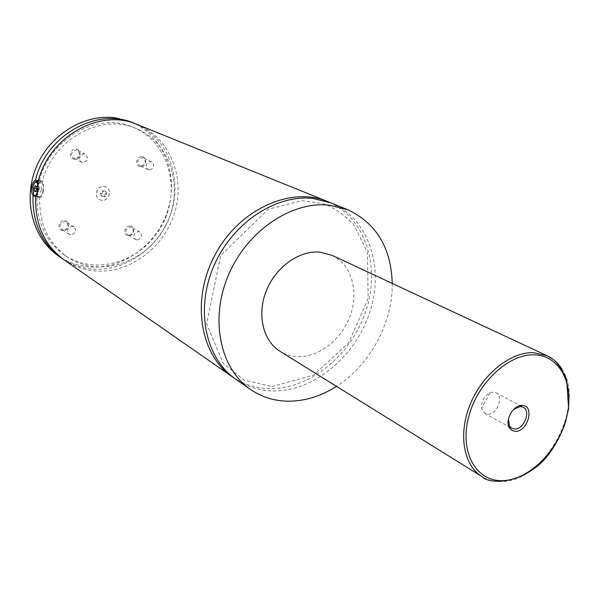 <?xml version="1.0" encoding="UTF-8"?>
<svg xmlns="http://www.w3.org/2000/svg" width="599" height="599" viewBox="0 0 599 599"><rect width="100%" height="100%" fill="white"/><g stroke="black" fill="none" stroke-linecap="round" stroke-linejoin="round"><path stroke-width="0.45" stroke-dasharray="3 2.25" d="M331.09 202.971C368.378 218.148 384.311 266.495 370.145 311.038C356.27 355.671 314.647 391.125 273.84 390.967C259.816 390.855 247.117 386.924 235.729 379.16M329.233 202.252C365.547 218.343 380.5 266.39 366.109 310.267C351.995 354.241 310.821 388.893 270.478 388.691C257.203 388.579 245.081 385.015 234.112 377.999M104.046 186.386L106.203 187.038C112.485 189.95 108.629 201.316 101.71 200.306L99.404 199.594C93.234 196.599 97.18 185.331 104.046 186.386M101.793 200.351L99.486 199.639C93.309 196.644 97.263 185.368 104.129 186.431L106.285 187.083C112.567 189.995 108.711 201.361 101.793 200.351M37.902 182.747L38.456 190.37L36.337 195.693M33.918 195.177L33.17 187.202L35.049 182.118M42.948 190.804C43.495 185.42 42.769 182.425 40.762 181.804C39.324 182.148 38.276 184.088 37.632 187.637C37.086 193.02 37.827 196.015 39.848 196.614C41.271 196.262 42.304 194.331 42.948 190.804M35.977 196.277L38.718 197.565L39.729 196.974L35.723 196.599M43.338 191.036C42.596 195.057 41.413 197.266 39.789 197.67C37.475 196.989 36.629 193.567 37.258 187.412C37.992 183.361 39.19 181.138 40.829 180.748C43.128 181.452 43.959 184.881 43.338 191.036M37.872 182.852L41.885 183.249L39.766 180.643L38.463 180.584M513.575 409.506L510.236 413.834L508.439 419.001M493.202 392.158L489.862 392.892C483.932 396.298 481.169 401.405 481.559 408.226L484.891 413.422L487.908 414.164C497.11 414.65 504.066 396.441 496.032 392.839L493.202 392.158M64.595 220.582C70.787 220.859 69.072 231.341 62.97 230.615C56.755 230.375 58.455 219.826 64.595 220.582M63.389 230.031L61.675 229.462C58.882 225.531 59.915 222.895 64.767 221.54L66.429 222.094C69.274 226.003 68.256 228.646 63.389 230.031M70.892 234.86L69.155 234.284C66.347 230.316 67.388 227.642 72.292 226.265L73.977 226.819C76.837 230.765 75.811 233.445 70.892 234.86M142.098 156.743C147.96 157.193 146.149 167.585 140.376 166.694C134.49 166.282 136.287 155.822 142.098 156.743M140.84 166.08L139.762 165.781C136.52 161.917 137.358 159.214 142.292 157.664L143.318 157.949C146.605 161.79 145.782 164.5 140.84 166.08M149.196 169.981L148.118 169.682C144.846 165.781 145.699 163.04 150.686 161.46L151.712 161.745C155.029 165.631 154.19 168.379 149.196 169.981M130.095 226.048C135.928 226.302 134.154 236.455 128.418 235.766C122.57 235.549 124.33 225.329 130.095 226.048M128.867 235.205L127.422 234.756C124.644 230.997 125.603 228.406 130.29 226.984L131.69 227.41C134.505 231.154 133.57 233.752 128.867 235.205M136.976 239.952L135.516 239.495C132.723 235.699 133.697 233.078 138.429 231.626L139.837 232.06C142.674 235.841 141.723 238.477 136.976 239.952M76.185 149.024C82.415 149.51 80.663 160.24 74.516 159.297C68.264 158.862 70.001 148.05 76.185 149.024M74.95 158.668L73.662 158.278C70.323 154.235 71.221 151.465 76.365 149.967L77.593 150.334C80.985 154.355 80.109 157.133 74.95 158.668M82.699 162.591L81.397 162.209C78.027 158.121 78.941 155.313 84.137 153.793L85.38 154.153C88.794 158.218 87.903 161.034 82.699 162.591M332.063 255.316C351.126 264.189 358.958 290.32 350.7 314.4C342.606 338.517 319.754 357.154 298.167 356.63C291.578 356.457 285.551 354.698 280.085 351.351M392.248 283.417C392.862 322.824 369.845 365.338 336.526 386.37M137.396 124.555C169.427 137.523 185.286 176.405 175.05 211.462C165.092 246.608 130.889 273.144 96.514 271.04C84.706 270.284 73.917 266.562 64.153 259.884M41.885 183.249C51.529 139.911 100.984 112.425 136.325 128.598C171.995 143.154 184.821 191.171 164.995 226.976C145.864 263.156 98.648 278.67 66.953 256.769C47.972 242.932 38.898 223 39.729 196.974M39.474 180.688C49.56 138.04 98.363 111.399 133.285 127.347C168.843 141.858 181.669 189.681 161.932 225.321C142.891 261.336 95.833 276.745 64.243 254.912C45.606 241.36 36.532 221.847 37.018 196.375M130.904 121.919C162.718 134.805 178.539 173.351 168.431 208.085C158.6 242.902 124.659 269.146 90.531 266.997C78.813 266.226 68.099 262.519 58.395 255.885M135.868 123.956C167.128 137.583 182.141 176.196 171.703 210.721C161.52 245.32 127.677 271.242 93.706 269.138C82.52 268.419 72.217 265.013 62.813 258.925M41.376 189.868L41.234 186.955L40.133 186.304L39.182 188.558L39.324 191.463L40.418 192.122L41.376 189.868L36.397 189.389M36.254 186.461L41.234 186.955M35.161 185.817L40.133 186.304M36.337 188.281L39.182 188.558M35.663 191.118L39.324 191.463M35.438 191.65L40.418 192.122M101.201 195.753L100.273 193.14L102.032 190.782L104.713 191.044L105.634 193.664L103.882 196.015L101.201 195.753L102.422 196.427L101.493 193.799L100.273 193.14M101.493 193.799L103.26 191.44L105.948 191.702L106.869 194.323L105.11 196.682L102.422 196.427M105.11 196.682L103.882 196.015M106.869 194.323L105.634 193.664M105.948 191.702L104.713 191.044M103.26 191.44L102.032 190.782M561.795 368.962C586.541 404.699 545.592 481.574 501.88 481.506C494.489 481.828 487.826 480.181 481.888 476.549M271.826 386.587L313.689 375.079L348.648 342.838L368.175 298.227L367.404 252.216L353.65 224.52C343.467 214.015 332.992 206.962 322.24 203.353L301.799 200.71L268.292 209.186L220.627 255.631L206.662 323.737L223.262 363.466L244.152 380.066L271.826 386.587M33.529 194.63L33.888 195.124M34.24 183.054L34.66 182.665M35.992 196.255L39.848 196.614M38.201 181.549L40.762 181.804M38.718 197.573L39.789 197.67M39.766 180.643L40.829 180.748M484.891 413.422L508.836 426.705M509.539 427.094L511.711 428.3M496.032 392.839L520.246 405.628M520.958 406.002L523.152 407.163M489.862 392.892L481.559 408.226M73.977 226.819L66.429 222.094M69.155 234.284L61.675 229.462M151.712 161.745L143.318 157.949M148.118 169.682L139.762 165.781M139.837 232.06L131.69 227.41M135.516 239.495L127.422 234.756M85.38 154.153L77.593 150.334M81.397 162.209L73.662 158.278M136.325 128.598L133.285 127.347M66.953 256.769L64.243 254.912"/><path stroke-width="0.9" d="M336.526 386.37C321.229 396.089 305.385 401.038 288.988 401.21C274.806 401.18 261.965 397.242 250.472 389.41L235.729 379.16C205.742 358.756 195.072 310.162 213.506 266.832C231.708 223.42 275.57 194.151 312.888 198.449L331.09 202.971L347.734 209.71C376.262 223.157 391.102 247.724 392.248 283.417M234.112 377.999L232.457 376.891C199.729 354.825 190.759 299.275 215.363 254.238C239.615 209.006 291.024 186.139 327.398 201.474L329.233 202.252M36.337 195.693L35.363 196.195L33.918 195.177M35.049 182.118L36.284 181.362L37.902 182.747M37.767 190.212C38.134 183.092 36.966 180.711 34.24 183.054L32.863 187.262L33.529 194.63C35.244 196.629 36.659 195.162 37.767 190.212M38.463 180.584L35.476 180.284C33.761 180.913 32.533 183.114 31.799 186.881C31.35 190.744 31.754 193.784 33.02 196L35.977 196.277M327.398 201.474L137.396 124.555C100.003 107.685 47.823 136.999 37.872 182.852C38.531 188.453 37.812 193.035 35.723 196.599C34.742 224.078 44.214 245.178 64.153 259.884L232.457 376.891M515.529 431.332C528.273 431.729 534.967 404.857 521.901 405.456L521.804 405.456C513.051 405.044 504.41 421 509.547 428.098L512.1 430.531L515.529 431.332M508.439 419.001L509.539 426.211L511.711 428.3L514.758 429.034C524.058 429.446 531.246 410.772 523.152 407.163L520.217 406.481L513.575 409.506M481.888 476.549C492.378 486.852 531.605 481.244 551.649 450.171C557.325 441.628 561.869 432.568 565.299 422.991L568.608 408.593L566.676 379.534C561.495 368.587 556.883 361.796 552.847 359.16L547.239 355.799L533.582 352.646C510.573 351.778 482.637 374.046 470.357 403.936C457.921 433.788 463.424 465.356 481.888 476.549L280.085 351.351C263.103 340.996 256.739 314.767 266.218 291.002C275.57 267.191 299.096 250.337 319.679 252.089L332.063 255.316L547.239 355.799C553.221 358.644 558.073 363.031 561.795 368.962M250.472 389.41C220.192 368.812 209.553 319.394 228.406 275.181C247.028 230.877 291.601 200.905 329.338 205.172L347.734 209.71M62.813 258.925L58.395 255.885C32.855 238.402 22.597 200.231 36.142 167.473C49.492 134.648 84.294 113.451 115.532 117.861L130.904 121.919L135.868 123.956M61.45 258.004C41.863 243.591 32.391 222.925 33.02 196M35.476 180.284C45.868 135.134 97.375 106.674 134.348 123.319M36.254 186.461L35.161 185.817L34.21 188.079L34.353 190.991L35.438 191.65L36.397 189.389L36.254 186.461M34.21 188.079L36.337 188.281M34.353 190.991L35.663 191.118M503.392 480.615C529.546 479.492 558.29 450.485 566.437 417.937C574.943 385.412 560.746 355.499 534.36 354.855C508.109 353.687 476.175 384.109 468.163 418.926C459.755 453.75 477.141 482.247 503.392 480.615M35.363 196.195L35.992 196.255M36.644 181.392L38.201 181.549M509.539 426.211L509.547 428.098M520.217 406.481L521.804 405.456M508.836 426.705L509.539 427.094M520.246 405.628L520.958 406.002"/></g></svg>

